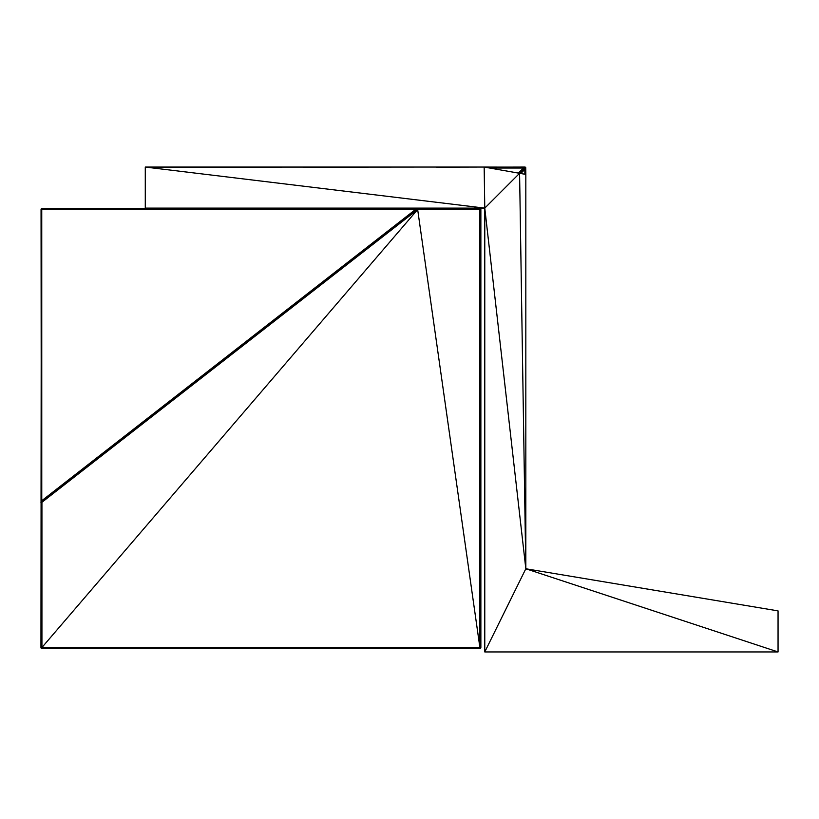 <?xml version="1.0" encoding="UTF-8"?>
<svg xmlns="http://www.w3.org/2000/svg" width="819" height="819" viewBox="0 0 819 819"><rect width="100%" height="100%" fill="white"/><g stroke="black" fill="none" stroke-linecap="round" stroke-linejoin="round"><path stroke-width="1.23" d="M484.162 167.056L145.28 167.056L484.776 208.118L525.829 568.765L519.584 173.3L484.776 208.118L484.162 167.056L525.399 167.168L525.829 174.406L484.162 167.056L525.829 174.406L525.829 568.765L778.05 610.882L778.05 651.944L484.776 651.944L736.987 651.944L484.776 651.944L484.776 610.882L484.776 651.944L778.05 651.944L525.829 568.765L484.776 651.944L525.829 651.944L484.776 651.944L484.776 208.118L145.28 208.118L179.77 208.118L145.28 208.118L145.28 202.252L145.28 208.118L484.776 208.118L484.776 651.944M651.944 589.823L778.05 610.882M762.131 651.944L736.987 651.944L762.131 651.944M484.776 208.118L484.776 610.882M145.28 167.056L145.28 208.118L145.28 167.056M291.615 167.056L274.365 167.056M372.942 167.056L170.413 167.168M170.168 167.127L170.762 167.168M170.936 167.056L170.219 167.148M154.207 167.056L373.751 167.056M525.399 167.168L524.672 167.496L525.133 168.212L525.726 167.496L524.856 169.42L524.856 174.232M519.973 173.372L525.133 168.212L524.856 169.42L520.761 173.515M489.424 167.987L523.474 168.038L518.407 173.096M486.435 167.465L524.672 167.496L523.474 168.038L489.701 168.038M145.383 167.496L145.383 201.822M268.356 167.056L145.71 167.168M525.829 567.782L526.32 568.959M526.801 568.929L526.197 569.266M525.399 168.212L525.399 174.334L525.399 168.212L523.474 168.038M524.856 169.42L520.669 173.495M524.672 167.496L486.619 167.496M524.856 167.056L484.776 167.168M525.829 174.406L525.726 167.752L525.716 174.386M145.485 201.822L145.383 201.269M525.726 167.752L525.726 174.386M519.062 173.218L524.672 167.752L519.195 173.239M484.705 167.158L525.133 167.168M436.67 167.168L479.627 167.056M436.414 167.127L437.018 167.168M437.131 167.056L436.466 167.148M303.542 167.168L421.416 167.056M303.286 167.127L303.89 167.168M303.982 167.056L303.337 167.148M41.38 208.65L479.883 208.538L480.866 209.521L480.866 647.481L479.883 647.481L479.883 209.521L417.659 209.521L479.883 647.481L41.933 647.481L417.659 209.521L41.933 502.293L41.933 648.024L41.38 647.481L479.883 648.024L480.425 647.481L480.661 648.024L480.753 209.521L418.233 208.978L417.659 209.521L417.567 208.958L41.83 501.627L41.933 502.293L41.38 501.535L41.933 502.293L41.38 502.579L41.585 501.893M41.933 208.538L417.885 208.65L415.888 209.203L41.749 500.737L416.339 209.377L41.83 501.627L416.984 208.917L41.769 501.115L41.749 209.203L416.339 209.377L416.482 208.835L479.883 208.978L479.883 209.521L480.425 209.04L479.883 208.65L417.885 208.65L479.883 208.538M480.866 647.481L479.883 648.453L41.933 648.024M480.374 648.341L41.38 648.351L41.933 502.293M41.052 209.142L41.441 647.778M418.304 208.65L41.349 208.917L40.95 647.481L41.431 502.211M480.753 209.521L480.425 647.481L480.425 209.521M40.95 502.426L41.749 500.737M40.95 647.481L41.626 647.962M41.749 209.203L41.042 501.76L41.349 208.917L415.888 209.203M41.38 502.579L41.063 648.024L41.933 648.453M417.854 208.538L480.425 208.65L480.753 209.214M480.19 648.341L480.753 648.024L480.753 209.04M41.933 648.341L479.883 648.341M146.253 167.056L145.71 167.26M525.133 168.212L519.86 173.352"/></g></svg>
